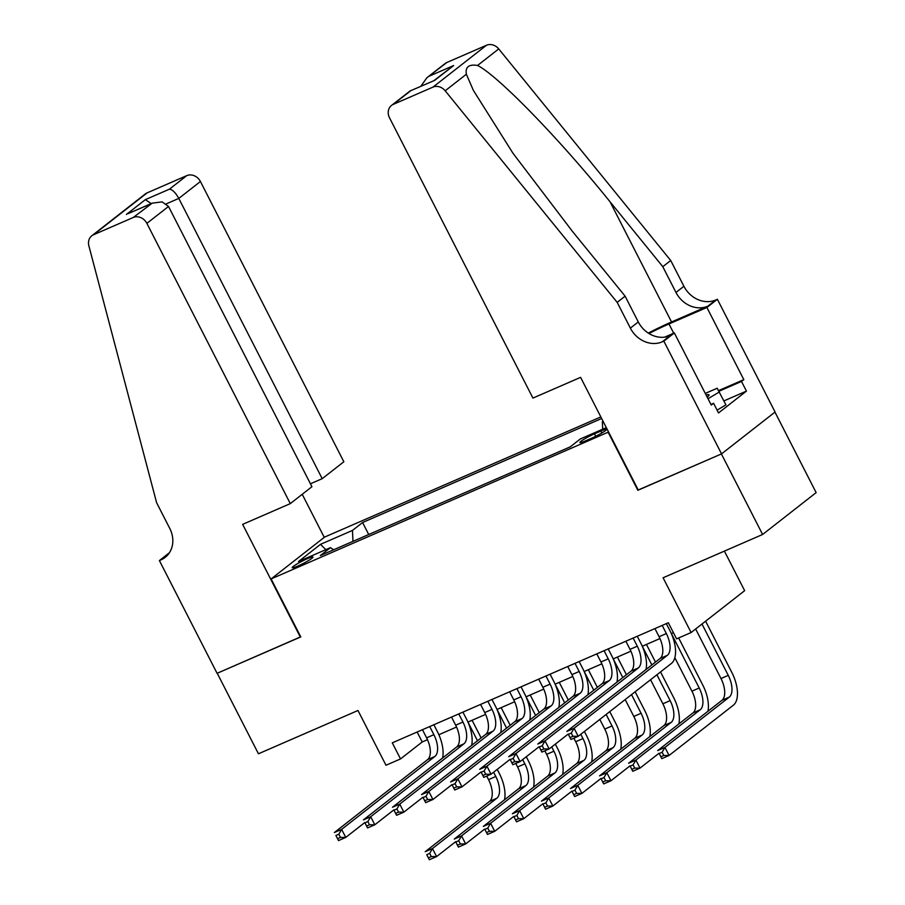<?xml version="1.0" encoding="UTF-8"?>
<svg xmlns="http://www.w3.org/2000/svg" width="905" height="905" viewBox="0 0 905 905"><rect width="100%" height="100%" fill="white"/><g stroke="black" fill="none" stroke-linecap="round" stroke-linejoin="round"><path stroke-width="1.36" d="M297.971 565.987A11.652 1.278 -27.1 0 0 312.972 557.061A11.652 1.278 -27.1 0 0 307.225 558.747A11.652 1.278 -27.1 0 0 292.225 567.673A11.652 1.278 -27.1 0 0 297.971 565.987M600.841 416.922L324.646 537.061L271.104 578.928L608.556 432.002M774.952 412.114L816.14 492.614L762.61 534.482L663.082 577.775L691.103 632.538L744.645 590.671L724.396 551.1M271.104 578.928L300.777 636.916L217.234 673.252L258.445 753.786L357.973 710.493L385.994 765.257L400.519 758.933L422.228 741.964L427.499 739.679M638.229 489.99L721.398 453.948L762.61 534.482M691.103 632.538L676.578 638.862L668.331 622.753L392.284 742.835L400.519 758.933M600.863 431.074L594.472 433.846A11.29 1.244 -27.1 0 0 579.935 442.5A11.29 1.244 -27.1 0 0 585.501 440.859L591.893 438.088A11.29 1.244 -27.1 0 0 606.429 429.434A11.29 1.244 -27.1 0 0 600.863 431.074L601.848 432.986M333.628 549.776L330.461 547.638L320.336 555.557L570.24 446.855L580.365 438.936L606.327 427.635M330.461 547.638L298.503 561.541L320.494 544.346L352.464 530.432L362.588 522.513L601.655 418.517M602.707 429.219L602.357 421.73L603.035 421.21M602.357 421.73L603.126 421.402M637.855 490.284L608.183 432.307M438.868 734.724L456.55 727.032M477.512 740.765L467.953 722.077L485.612 714.396M496.981 709.452L514.673 701.76M526.043 696.805L543.724 689.112M564.686 702.834L555.127 684.157L572.786 676.476M593.748 690.198L584.189 671.51L601.848 663.829M613.217 658.885L630.898 651.193M642.279 646.249L659.96 638.557M674.847 657.754L691.94 691.16A18.202 8.96 -113.5 0 1 692.947 712.925L628.624 763.22L635.887 760.053L700.21 709.758A18.202 8.96 -113.5 0 0 699.203 688.004L671.363 633.591L673.422 632.697M417.137 732.021L422.228 741.964M368.72 534.504L362.588 522.513M352.464 530.432L352.961 541.36M320.494 544.346L325.834 549.652M654.926 628.579L659.089 636.724A18.202 8.96 -113.5 0 1 660.096 658.489L566.835 731.41L574.098 728.254L578.216 736.297L671.476 663.376A27.308 13.439 66.5 0 0 669.972 630.728L666.329 623.624M662.189 625.423L666.351 633.557A18.202 8.96 -113.5 0 1 667.358 655.322L574.098 728.254L571.27 733.084L568.363 734.351L570.014 737.564L572.922 736.308L571.27 733.084M572.922 736.308L578.216 736.297L570.953 739.464L568.363 734.351M570.953 739.464L570.014 737.564M695.651 628.986L720.991 678.524A18.202 8.96 -113.5 0 1 721.998 700.278L657.686 750.573L664.949 747.417L669.067 755.471L733.389 705.176A27.308 13.439 66.5 0 0 731.874 672.528L705.606 621.192M701.986 624.02L728.254 675.356A18.202 8.96 -113.5 0 1 729.272 697.122L664.949 747.417L662.121 752.247L659.213 753.514L660.865 756.738L663.772 755.471L662.121 752.247M663.772 755.471L669.067 755.471L661.804 758.628L659.213 753.514M661.804 758.628L660.865 756.738M707.201 397.148A23.666 2.602 -27.1 0 0 708.875 395.508A23.666 2.602 -27.1 0 0 706.104 395.01M705.278 393.415L717.19 388.234L725.934 404.874L717.088 410.146M719.339 391.989L708.015 398.743M532.932 398.087L389.523 117.82A10.928 9.435 -128 0 1 391.514 105.433A10.928 9.435 -128 0 1 393.29 104.369L432.963 87.118L486.494 45.25A10.928 9.435 52 0 1 498.723 48.915L670.718 260.493L683.909 286.263A25.487 22.003 -128 0 0 715.787 299.974L717.382 299.272L775.076 412.024L721.545 453.88L638.285 490.103L580.591 377.351L532.932 398.087M670.718 260.493L662.799 266.692L610.061 201.815C560.037 139.506 497.467 75.126 477.546 65.477C468.892 64.051 465.159 66.97 466.358 74.233L473.383 90.398L512.954 153.228L572.367 231.295L625.106 296.161L638.285 321.942A25.487 22.003 -128 0 0 670.164 335.642L662.245 341.83L663.84 341.14L721.545 453.88M625.106 296.161L617.176 302.361L630.366 328.13A25.487 22.003 -128 0 0 662.245 341.83M610.061 201.815L671.544 321.965L707.868 306.161A25.487 22.003 -128 0 1 675.978 292.462L662.799 266.692M446.832 62.502L426.809 77.83L445.045 63.565A10.928 9.435 52 0 1 446.832 62.502L486.494 45.25M466.358 74.233L445.181 90.783L617.176 302.361M718.559 390.621L743.82 379.636L741.5 381.446L718.921 391.265M710.923 404.433L713.57 403.279L718.525 412.952L746.444 391.107L741.5 381.446M713.57 403.279L711.262 405.089L674.338 332.938L663.84 341.14M717.382 299.272L706.896 307.474L668.976 323.967A40.963 4.502 -27.1 0 0 648.998 333.526M743.82 379.636L706.896 307.474M671.544 321.965A47.422 5.215 -27.1 0 0 648.308 333.085M664.666 337.146L674.338 332.938M445.181 90.783A10.928 9.435 -128 0 0 432.963 87.118M746.444 391.107L723.909 400.915M426.809 77.83L420.893 86.269M429.547 76.02L453.665 65.533L434.015 80.556M453.665 65.533L434.705 80.353L410.067 90.975L391.514 105.433M434.705 80.353L410.067 90.975M310.438 483.79L322.203 478.677L343.843 461.765L200.424 181.509L178.794 198.421L166.362 203.829M322.203 478.677L178.794 198.421C175.536 192.618 172.425 189.53 169.473 189.156L186.758 175.638L147.096 192.889L93.554 234.746A10.928 9.435 -128 0 0 91.778 235.809A10.928 9.435 -128 0 0 88.86 245.787L156.61 502.705L169.789 528.475A25.487 22.003 52 0 1 165.151 557.401A25.487 22.003 52 0 1 160.988 559.878L159.393 560.568L217.087 673.32L300.72 636.803M300.336 637.097L242.642 524.357L290.301 503.621L146.882 223.365A10.928 9.435 -128 0 0 133.227 217.494L93.554 234.746M159.393 560.568L169.427 552.717M324.262 537.366L302.225 494.3M290.301 503.621L311.931 486.709L168.522 206.453L146.882 223.365M91.778 235.809L145.309 193.942A10.928 9.435 52 0 1 147.096 192.889M186.758 175.638A10.928 9.435 52 0 1 200.424 181.509M133.227 217.494L152.21 203.15L162.108 201.883L168.522 206.453M150.513 203.976L128.091 213.637L152.21 203.15M126.395 214.462L145.354 199.643L151.18 203.591M625.864 641.226L630.027 649.36A18.202 8.96 -113.5 0 1 631.034 671.125L537.774 744.046L545.036 740.89L549.165 748.944L568.193 734.057M633.127 638.059L637.29 646.204A18.202 8.96 -113.5 0 1 638.297 667.969L545.036 740.89L542.219 745.72L539.312 746.987L540.964 750.211L543.86 748.944L542.219 745.72M646.012 669.496A27.308 13.439 66.5 0 0 640.91 643.376L637.267 636.26M543.86 748.944L549.165 748.944L541.891 752.1L539.312 746.987M541.891 752.1L540.964 750.211M596.802 653.863L600.965 661.996A18.202 8.96 -113.5 0 1 601.972 683.761L508.712 756.693L515.986 753.526L520.104 761.58L539.131 746.704M604.065 650.706L608.228 658.84A18.202 8.96 -113.5 0 1 609.246 680.605L515.986 753.526L513.158 758.367L510.25 759.623L511.902 762.847L514.809 761.58L513.158 758.367M616.95 682.144A27.308 13.439 66.5 0 0 611.848 656.012L608.217 648.908M514.809 761.58L520.104 761.58L512.841 764.736L510.25 759.623M512.841 764.736L511.902 762.847M567.752 666.51L571.915 674.644A18.202 8.96 -113.5 0 1 572.922 696.409L479.661 769.329L486.924 766.173L491.042 774.216L510.069 759.34M575.014 663.342L579.177 671.476A18.202 8.96 -113.5 0 1 580.184 693.241L486.924 766.173L484.096 771.003L481.189 772.27L482.84 775.483L485.747 774.228L484.096 771.003M587.888 694.78A27.308 13.439 66.5 0 0 582.797 668.648L579.155 661.544M485.747 774.228L491.042 774.216L483.779 777.384L481.189 772.27M483.779 777.384L482.84 775.483M538.69 679.146L542.853 687.28A18.202 8.96 -113.5 0 1 543.86 709.045L450.6 781.965L457.862 778.809L461.991 786.864L481.019 771.976M545.953 675.99L550.116 684.123A18.202 8.96 -113.5 0 1 551.122 705.889L457.862 778.809L455.045 783.64L452.138 784.907L453.778 788.131L456.686 786.864L455.045 783.64M558.838 707.416A27.308 13.439 66.5 0 0 553.736 681.295L550.093 674.18M456.686 786.864L461.991 786.864L454.717 790.02L452.138 784.907M454.717 790.02L453.778 788.131M707.914 711.296A27.308 13.439 66.5 0 0 702.823 685.164L678.659 637.957M634.71 768.107L633.07 764.895L630.163 766.15L631.803 769.374L634.71 768.107L640.005 768.107L659.044 753.232M633.07 764.895L635.887 760.053L640.005 768.107L632.742 771.275L630.163 766.15M632.742 771.275L631.803 769.374M678.852 723.932A27.308 13.439 66.5 0 0 673.761 697.812L660.526 671.94M655.48 662.087L646.442 644.428M642.301 646.238L651.86 664.915M656.906 674.768L670.141 700.64A18.202 8.96 -113.5 0 1 671.148 722.405L606.825 772.7L610.954 780.755L629.982 765.868M650.559 679.734L662.879 703.796A18.202 8.96 -113.5 0 1 663.885 725.561L599.562 775.857L606.825 772.7L604.008 777.531L601.101 778.798L602.753 782.022L605.66 780.755L604.008 777.531M605.66 780.755L610.954 780.755L603.692 783.911L601.101 778.798M603.692 783.911L602.753 782.022M649.801 736.58A27.308 13.439 66.5 0 0 644.699 710.448L635.152 691.782M626.418 674.734L617.391 657.075M613.239 658.874L622.81 677.562M631.532 694.61L641.079 713.276A18.202 8.96 -113.5 0 1 642.086 735.041L577.775 785.336L581.892 793.391L600.92 778.504M625.185 699.576L633.817 716.443A18.202 8.96 -113.5 0 1 634.824 738.197L570.512 788.493L577.775 785.336L574.947 790.167L572.039 791.434L573.691 794.658L576.598 793.391L574.947 790.167M576.598 793.391L581.892 793.391L574.63 796.547L572.039 791.434M574.63 796.547L573.691 794.658M620.74 749.216A27.308 13.439 66.5 0 0 615.649 723.095L609.778 711.624M597.368 687.37L588.329 669.711M606.158 714.452L612.029 725.923A18.202 8.96 -113.5 0 1 613.036 747.677L548.713 797.972L552.831 806.027L571.87 791.151M599.811 719.418L604.766 729.079A18.202 8.96 -113.5 0 1 605.773 750.845L541.45 801.14L548.713 797.972L545.885 802.814L542.989 804.07L544.629 807.294L547.536 806.038L545.885 802.814M547.536 806.038L552.831 806.027L545.568 809.194L542.989 804.07M545.568 809.194L544.629 807.294M509.628 691.782L513.791 699.916A18.202 8.96 -113.5 0 1 514.798 721.681L421.538 794.613L428.812 791.445L432.929 799.5L451.957 784.624M516.891 688.626L521.054 696.76A18.202 8.96 -113.5 0 1 522.061 718.525L428.812 791.445L425.984 796.287L423.076 797.543L424.728 800.767L427.635 799.5L425.984 796.287M529.776 720.063A27.308 13.439 66.5 0 0 524.674 693.931L521.042 686.827M427.635 799.5L432.929 799.5L425.667 802.667L423.076 797.543M425.667 802.667L424.728 800.767M591.678 761.852A27.308 13.439 66.5 0 0 586.587 735.731L584.404 731.466M568.306 700.006L559.267 682.347M580.784 734.294L582.967 738.559A18.202 8.96 -113.5 0 1 583.974 760.324L519.651 810.62L523.78 818.674L542.808 803.787M573.894 738.186L575.704 741.715A18.202 8.96 -113.5 0 1 576.711 763.481L512.388 813.776L519.651 810.62L516.834 815.45L513.927 816.717L515.579 819.941L518.475 818.674L516.834 815.45M518.475 818.674L523.78 818.674L516.517 821.831L513.927 816.717M516.517 821.831L515.579 819.941M480.578 704.429L484.741 712.563A18.202 8.96 -113.5 0 1 485.747 734.328L392.487 807.249L399.75 804.092L403.868 812.147L422.895 797.26M487.84 701.262L492.003 709.396A18.202 8.96 -113.5 0 1 493.01 731.161L399.75 804.092L396.922 808.923L394.014 810.19L395.666 813.414L398.573 812.147L396.922 808.923M500.714 732.699A27.308 13.439 66.5 0 0 495.623 706.567L491.981 699.463M398.573 812.147L403.868 812.147L396.605 815.303L394.014 810.19M396.605 815.303L395.666 813.414M562.627 774.499A27.308 13.439 66.5 0 0 557.525 748.367L555.342 744.102M539.244 712.654L530.217 694.995M526.065 696.793L535.636 715.482M551.722 746.93L553.905 751.195A18.202 8.96 -113.5 0 1 554.912 772.961L490.601 823.256L494.718 831.31L513.746 816.434M544.833 750.822L546.643 754.363A18.202 8.96 -113.5 0 1 547.649 776.128L483.338 826.412L490.601 823.256L487.772 828.086L484.865 829.353L486.517 832.577L489.424 831.31L487.772 828.086M489.424 831.31L494.718 831.31L487.456 834.467L484.865 829.353M487.456 834.467L486.517 832.577M451.516 717.065L455.679 725.199A18.202 8.96 -113.5 0 1 456.686 746.964L363.425 819.885L370.688 816.729L374.806 824.783L393.845 809.896M458.778 713.909L462.941 722.043A18.202 8.96 -113.5 0 1 463.948 743.808L370.688 816.729L367.871 821.559L364.964 822.826L366.604 826.05L369.512 824.783L367.871 821.559M471.652 745.335A27.308 13.439 66.5 0 0 466.561 719.215L462.919 712.099M369.512 824.783L374.806 824.783L367.543 827.939L364.964 822.826M367.543 827.939L366.604 826.05M533.565 787.135A27.308 13.439 66.5 0 0 528.463 761.015L526.291 756.75M510.194 725.29L501.155 707.631M497.015 709.43L506.574 728.118M522.671 759.578L524.855 763.843A18.202 8.96 -113.5 0 1 525.862 785.608L461.539 835.892L465.656 843.946L484.695 829.071M515.782 763.458L517.592 766.999A18.202 8.96 -113.5 0 1 518.599 788.764L454.276 839.059L461.539 835.892L458.711 840.734L455.815 842.001L457.455 845.213L460.362 843.958L458.711 840.734M460.362 843.958L465.656 843.946L458.394 847.114L455.815 842.001M458.394 847.114L457.455 845.213M422.454 729.702L426.617 737.847A18.202 8.96 -113.5 0 1 427.624 759.6L334.364 832.532L341.638 829.365L345.755 837.419L364.783 822.543M429.717 726.545L433.88 734.679A18.202 8.96 -113.5 0 1 434.886 756.444L341.638 829.365L338.809 834.206L335.902 835.462L337.554 838.686L340.461 837.419L338.809 834.206M442.602 757.983A27.308 13.439 66.5 0 0 437.5 731.851L433.868 724.747M340.461 837.419L345.755 837.419L338.493 840.587L335.902 835.462M338.493 840.587L337.554 838.686M504.504 799.782A27.308 13.439 66.5 0 0 499.413 773.651L497.23 769.386M481.132 737.926L472.093 720.278M493.61 772.214L495.793 776.479A18.202 8.96 -113.5 0 1 496.8 798.244L432.477 848.539L436.606 856.594L455.634 841.707M486.72 776.105L488.53 779.635A18.202 8.96 -113.5 0 1 489.537 801.4L425.214 851.696L432.477 848.539L429.66 853.37L426.753 854.637L428.404 857.861L431.3 856.594L429.66 853.37M431.3 856.594L436.606 856.594L429.332 859.75L426.753 854.637M429.332 859.75L428.404 857.861M595.728 436.301L594.472 433.846M666.351 633.557L659.089 636.724M667.358 655.322L660.096 658.489M728.254 675.356L720.991 678.524M729.272 697.122L721.998 700.278M638.285 321.942L630.366 328.13M675.978 292.462L683.909 286.263M410.587 90.851L393.29 104.369M498.723 48.915L477.546 65.477M707.868 306.161L715.787 299.974M673.705 333.21L668.976 323.967M145.354 199.643L169.473 189.156M168.556 553.962L160.988 559.878M637.29 646.204L630.027 649.36M638.297 667.969L631.034 671.125M608.228 658.84L600.965 661.996M609.246 680.605L601.972 683.761M579.177 671.476L571.915 674.644M580.184 693.241L572.922 696.409M550.116 684.123L542.853 687.28M551.122 705.889L543.86 709.045M699.203 688.004L691.94 691.16M700.21 709.758L692.947 712.925M670.141 700.64L662.879 703.796M671.148 722.405L663.885 725.561M641.079 713.276L633.817 716.443M642.086 735.041L634.824 738.197M612.029 725.923L604.766 729.079M613.036 747.677L605.773 750.845M521.054 696.76L513.791 699.916M522.061 718.525L514.798 721.681M582.967 738.559L575.704 741.715M583.974 760.324L576.711 763.481M492.003 709.396L484.741 712.563M493.01 731.161L485.747 734.328M553.905 751.195L546.643 754.363M554.912 772.961L547.649 776.128M462.941 722.043L455.679 725.199M463.948 743.808L456.686 746.964M524.855 763.843L517.592 766.999M525.862 785.608L518.599 788.764M433.88 734.679L426.617 737.847M434.886 756.444L427.624 759.6M495.793 776.479L488.53 779.635M496.8 798.244L489.537 801.4"/></g></svg>
